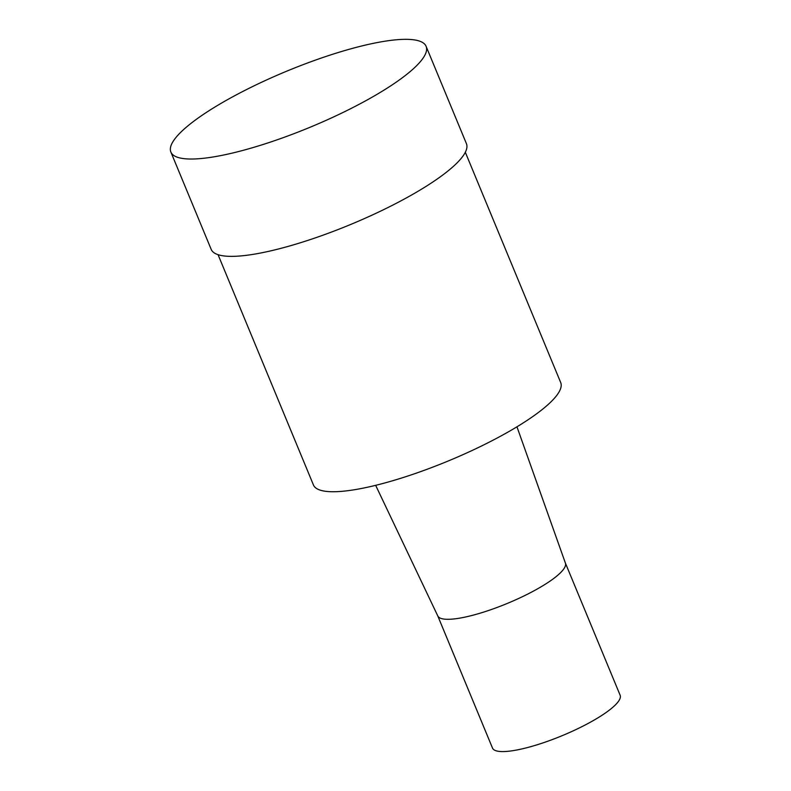<?xml version="1.0" encoding="UTF-8"?>
<svg xmlns="http://www.w3.org/2000/svg" width="791" height="791" viewBox="0 0 791 791"><rect width="100%" height="100%" fill="white"/><g stroke="black" fill="none" stroke-linecap="round" stroke-linejoin="round"><path stroke-width="1.19" d="M437.759 615.892L492.516 748.098A69.064 15.187 -22.5 0 0 562.134 735.689A69.064 15.187 -22.5 0 0 620.134 695.23L565.377 563.034M437.73 615.813A69.064 15.187 -22.5 0 0 437.799 615.971A69.064 15.187 -22.5 0 0 507.347 603.414A69.064 15.187 -22.5 0 0 565.407 563.113L516.958 426.804M218.059 254.692L313.444 484.972A133.817 29.415 -22.5 0 0 448.329 460.945A133.817 29.415 -22.5 0 0 560.7 382.557L465.316 152.268M170.866 152.04L211.187 249.383A138.138 30.365 -22.5 0 0 350.423 224.575A138.138 30.365 -22.5 0 0 466.423 143.655L426.102 46.323A138.138 30.365 -22.5 0 0 378.424 42.338A138.138 30.365 -22.5 0 0 237.725 94.109A138.138 30.365 -22.5 0 0 170.866 152.04A138.138 30.365 -22.5 0 0 310.102 127.242A138.138 30.365 -22.5 0 0 426.102 46.323M437.799 615.971L375.666 485.338"/></g></svg>
